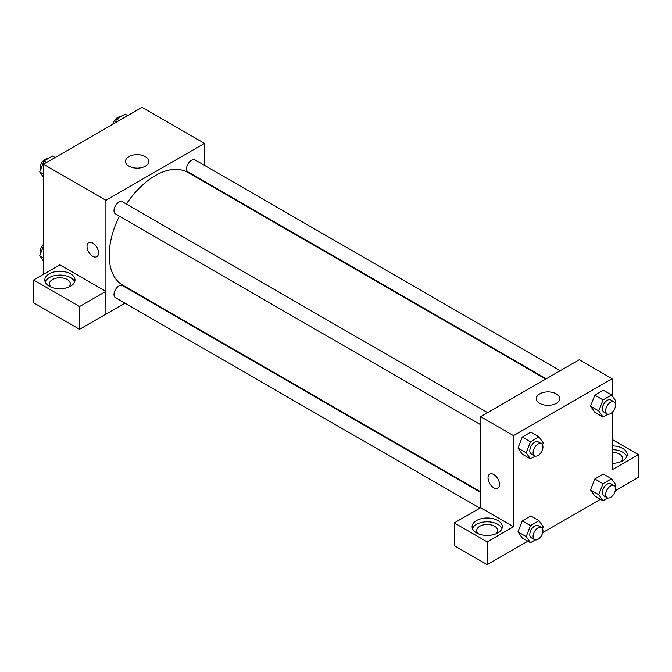<?xml version="1.0" encoding="UTF-8"?>
<svg xmlns="http://www.w3.org/2000/svg" width="672" height="672" viewBox="0 0 672 672"><rect width="100%" height="100%" fill="white"/><g stroke="black" fill="none" stroke-linecap="round" stroke-linejoin="round"><path stroke-width="1.01" d="M43.462 274.327L43.462 164.254L142.069 107.327L204.523 143.38L204.523 165.388M204.523 181.49L204.523 182.095M128.898 156.652A11.659 6.728 180 0 1 141.599 155.19A11.659 6.728 180 0 1 148.798 161.406A11.659 6.728 180 0 1 137.138 168.143A11.659 6.728 180 0 1 125.479 161.406A11.659 6.728 180 0 1 128.898 156.652M124.975 303.173L105.916 314.177L105.916 200.315L43.462 164.254M105.916 200.315L204.523 143.38M88.704 242.609A8.131 4.696 -120 0 0 87.452 249.127A8.131 4.696 -120 0 0 92.77 256.292A8.131 4.696 60 0 1 87.452 249.127A8.131 4.696 60 0 1 88.696 242.609A8.131 4.696 60 0 1 96.835 247.304A8.131 4.696 60 0 1 96.835 256.696A8.131 4.696 60 0 1 92.761 256.292A8.131 4.696 -120 0 0 96.835 256.696M105.857 291.371L59.892 264.835L33.6 280.014L79.565 306.558L105.857 291.371L105.916 314.177M49.216 273.848A15.112 8.719 180 0 1 65.68 271.958A15.112 8.719 180 0 1 75.004 280.014A15.112 8.719 180 0 1 59.892 288.742A15.112 8.719 180 0 1 44.789 280.014A15.112 8.719 180 0 1 49.216 273.848M74.642 281.912A15.112 8.719 0 0 0 64.117 275.436A15.112 8.719 0 0 0 49.216 277.645A15.112 8.719 0 0 0 45.15 281.912M51.164 287.137A10.458 6.04 180 0 1 49.434 283.811A10.458 6.04 180 0 1 55.894 278.233A10.458 6.04 180 0 1 67.292 279.544A10.458 6.04 180 0 1 70.358 283.811A10.458 6.04 180 0 1 68.628 287.137M79.565 306.558L79.565 329.33L105.857 314.143M33.6 280.014L33.6 302.795L79.565 329.33M139.44 294.815L138.919 295.126M487.595 412.625L122.413 201.793A6.972 4.024 120 0 0 115.441 205.817A6.972 4.024 120 0 0 115.441 213.864L480.623 424.704M480.623 492.408L122.413 285.592A6.972 4.024 120 0 0 117.046 287.465A6.972 4.024 120 0 0 113.996 294.479A6.972 4.024 120 0 0 115.441 297.671L479.909 508.091M560.171 370.726L194.989 159.886A6.972 4.024 120 0 0 189.622 161.759A6.972 4.024 120 0 0 186.572 168.773A6.972 4.024 120 0 0 188.017 171.965L546.227 378.773M545.706 379.075L187.757 172.418A65.075 37.573 120 0 0 126.353 204.061M119.381 216.14A65.075 37.573 120 0 0 109.2 255.352A65.075 37.573 120 0 0 122.682 285.138L480.623 491.795M480.623 507.746L454.28 522.892L487.2 541.901L513.492 526.722L480.623 507.746L480.623 416.648L579.239 359.722L612.108 378.697L612.108 395.732M454.28 522.892L454.28 545.664L487.2 564.673L527.864 541.195M542.707 532.627L600.44 499.296M615.283 490.728L638.4 477.38L638.4 454.608L612.108 469.787L612.108 412.432M612.108 452.365A10.458 6.04 180 0 1 619.5 454.129A10.458 6.04 180 0 1 622.566 458.405A10.458 6.04 180 0 1 620.836 461.723M626.85 456.506A15.112 8.719 0 0 0 612.108 449.677M612.108 445.889A15.112 8.719 180 0 1 627.211 454.608A15.112 8.719 180 0 1 612.108 463.327M478.464 533.837A10.458 6.04 180 0 1 476.742 530.519A10.458 6.04 180 0 1 487.2 524.479A10.458 6.04 180 0 1 497.658 530.519A10.458 6.04 180 0 1 495.936 533.837M501.942 528.62A15.112 8.719 0 0 0 491.417 522.144A15.112 8.719 0 0 0 476.515 524.345A15.112 8.719 0 0 0 472.458 528.62M476.515 520.556A15.112 8.719 180 0 1 492.979 518.658A15.112 8.719 180 0 1 502.312 526.722A15.112 8.719 180 0 1 487.2 535.441A15.112 8.719 180 0 1 472.088 526.722A15.112 8.719 180 0 1 476.515 520.556M487.2 541.901L487.2 564.673M612.108 439.429L638.4 454.608M607.866 498.002L603.036 500.8L598.769 494.718L603.036 483.714L594.821 478.968L603.355 474.046L594.821 478.968L590.545 489.98L594.821 496.054L590.537 489.989M607.866 414.204L603.036 416.993L594.821 412.247L590.537 406.182M603.036 416.993L598.769 410.92L603.036 399.916L594.821 395.17L603.355 390.239L594.821 395.17L590.545 406.174L594.821 412.247M535.29 456.103L530.46 458.892L522.245 454.146L517.961 448.09M530.46 458.892L526.193 452.819L530.46 441.815L522.245 437.069L530.779 432.138L522.245 437.069L517.969 448.073L522.245 454.146M535.29 539.91L530.46 542.699L526.193 536.626L530.46 525.622L522.245 520.876L530.779 515.945L522.245 520.876L517.969 531.88L522.245 537.953L517.961 531.888M513.492 526.722L513.492 435.632L612.108 378.697M556.256 393.868A11.659 6.728 180 0 1 559.667 398.622A11.659 6.728 180 0 1 548.008 405.35A11.659 6.728 180 0 1 536.348 398.622A11.659 6.728 180 0 1 543.547 392.406A11.659 6.728 180 0 1 556.256 393.868M513.492 435.632L480.623 416.648M489.712 474.13A8.131 4.696 -120 0 0 488.46 480.648A8.131 4.696 -120 0 0 493.777 487.813A8.131 4.696 60 0 1 488.46 480.648A8.131 4.696 60 0 1 489.703 474.13A8.131 4.696 60 0 1 497.843 478.825A8.131 4.696 60 0 1 497.843 488.216A8.131 4.696 60 0 1 493.777 487.813A8.131 4.696 -120 0 0 497.843 488.216M530.46 441.815L539.003 436.884L543.27 442.957L542.522 444.881M541.506 443.747L538.213 441.848A6.972 4.024 120 0 0 532.846 443.722A6.972 4.024 120 0 0 529.796 450.736A6.972 4.024 120 0 0 531.241 453.928L534.534 455.826A6.972 4.024 120 0 0 541.506 451.802A6.972 4.024 120 0 0 541.506 443.747A6.972 4.024 120 0 0 536.13 445.612A6.972 4.024 120 0 0 533.089 452.634A6.972 4.024 120 0 0 534.534 455.826M526.193 452.819L517.969 448.073M539.003 436.884L530.779 432.138M603.036 399.916L611.579 394.985L615.846 401.058L615.098 402.973M614.082 401.848L610.789 399.949A6.972 4.024 120 0 0 605.422 401.814A6.972 4.024 120 0 0 602.372 408.836A6.972 4.024 120 0 0 603.817 412.028L607.11 413.927A6.972 4.024 120 0 0 614.082 409.895A6.972 4.024 120 0 0 614.082 401.848A6.972 4.024 120 0 0 608.706 403.712A6.972 4.024 120 0 0 605.665 410.735A6.972 4.024 120 0 0 607.11 413.927M598.769 410.92L590.545 406.174M611.579 394.985L603.355 390.239M530.46 525.622L539.003 520.691L543.27 526.764L542.522 528.679M541.506 527.554L538.213 525.655A6.972 4.024 120 0 0 532.846 527.52A6.972 4.024 120 0 0 529.796 534.542A6.972 4.024 120 0 0 531.241 537.734L534.534 539.624A6.972 4.024 120 0 0 541.506 535.601A6.972 4.024 120 0 0 541.506 527.554A6.972 4.024 120 0 0 536.13 529.418A6.972 4.024 120 0 0 533.089 536.432A6.972 4.024 120 0 0 534.534 539.624M530.46 542.699L522.245 537.953M526.193 536.626L517.969 531.88M539.003 520.691L530.779 515.945M603.036 483.714L611.579 478.783L615.846 484.856L615.098 486.78M614.082 485.646L610.789 483.756A6.972 4.024 120 0 0 605.422 485.621A6.972 4.024 120 0 0 602.372 492.635A6.972 4.024 120 0 0 603.817 495.827L607.11 497.725A6.972 4.024 120 0 0 614.082 493.702A6.972 4.024 120 0 0 614.082 485.646A6.972 4.024 120 0 0 608.706 487.519A6.972 4.024 120 0 0 605.665 494.533A6.972 4.024 120 0 0 607.11 497.725M603.036 500.8L594.821 496.054M598.769 494.718L590.545 489.98M611.579 478.783L603.355 474.046M43.462 177.282L39.724 171.956L43.991 160.952L52.534 156.022L55.129 157.525M43.462 174.115L39.724 171.956M46.586 162.456L43.991 160.952M47.695 158.81A6.972 4.024 120 0 0 42.638 161.456A6.972 4.024 120 0 0 40.043 167.975A6.972 4.024 120 0 0 40.463 170.041M115.063 122.917L116.567 119.053L125.11 114.122L127.705 115.618M119.162 120.548L116.567 119.053M120.271 116.911A6.972 4.024 120 0 0 112.854 124.194M43.462 261.08L39.724 255.763L43.462 246.12M43.462 257.922L39.724 255.763M43.462 244.39A6.972 4.024 120 0 0 40.043 251.782A6.972 4.024 120 0 0 40.463 253.84"/></g></svg>
